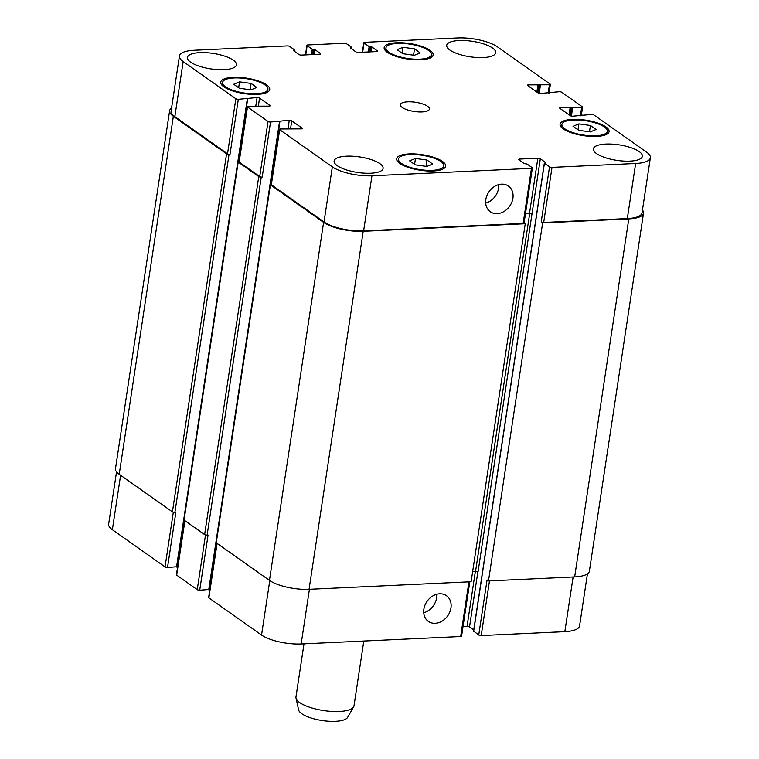 <?xml version="1.0" encoding="UTF-8"?>
<svg xmlns="http://www.w3.org/2000/svg" width="759" height="759" viewBox="0 0 759 759"><rect width="100%" height="100%" fill="white"/><g stroke="black" fill="none" stroke-linecap="round" stroke-linejoin="round"><path stroke-width="1.14" d="M363.808 641.042L354.017 705.775A29.354 9.279 -171.4 0 1 353.637 706.857A29.354 9.279 -171.4 0 1 323.6 710.566A29.354 9.279 -171.4 0 1 296.01 698.138A29.354 9.279 -171.4 0 1 295.963 696.999L303.998 643.831M353.637 706.857L347.622 717.388A24.952 7.884 -171.4 0 1 322.091 720.538A24.952 7.884 -171.4 0 1 298.638 709.978L296.01 698.138M485.826 199.532A15.721 12.609 -54.8 0 1 494.754 186.316A15.721 12.609 -54.8 0 1 508.435 186.059A15.721 12.609 -54.8 0 1 509.678 206.173A15.721 12.609 -54.8 0 1 490.305 211.742A15.721 12.609 -54.8 0 1 485.826 199.532M485.694 203.089A15.721 12.609 125.2 0 0 498.739 184.608M423.873 609.183A15.721 12.609 -54.8 0 1 432.801 595.957A15.721 12.609 -54.8 0 1 446.482 595.711A15.721 12.609 -54.8 0 1 447.725 615.824A15.721 12.609 -54.8 0 1 428.351 621.384A15.721 12.609 -54.8 0 1 423.873 609.183M423.74 612.731A15.721 12.609 125.2 0 0 436.786 594.259M578.889 123.888L590.426 125.491L596.109 129.495L590.246 131.914L578.719 130.311L573.036 126.298L578.889 123.888L577.997 129.798M590.426 125.491L589.468 131.8M402.972 47.276L414.509 48.88L420.182 52.883L414.329 55.303L402.792 53.699L397.118 49.686L402.972 47.276L402.08 53.187M414.509 48.88L413.551 55.189M239.55 81.839L251.087 83.433L256.77 87.446L250.916 89.856L239.379 88.253L233.696 84.249L239.55 81.839L238.658 87.75M251.087 83.433L250.138 89.752M415.477 158.451L427.004 160.045L432.687 164.058L426.833 166.468L415.296 164.864L409.623 160.861L415.477 158.451L414.575 164.361M427.004 160.045L426.055 166.363M419.831 59.183A22.931 7.248 8.6 0 0 431.33 54.714A22.931 7.248 8.6 0 0 409.737 44.117A22.931 7.248 8.6 0 0 385.97 47.855A22.931 7.248 8.6 0 0 396.748 55.91A22.931 7.248 8.6 0 0 419.831 59.183M420.723 59.809A24.772 7.827 -171.4 0 1 395.8 56.28A24.772 7.827 -171.4 0 1 384.158 47.58A24.772 7.827 -171.4 0 1 409.822 43.548A24.772 7.827 -171.4 0 1 433.142 54.99A24.772 7.827 -171.4 0 1 420.723 59.809M595.749 135.795A22.931 7.248 8.6 0 0 607.247 131.326A22.931 7.248 8.6 0 0 585.654 120.728A22.931 7.248 8.6 0 0 561.888 124.467A22.931 7.248 8.6 0 0 572.666 132.521A22.931 7.248 8.6 0 0 595.749 135.795M596.64 136.421A24.772 7.827 -171.4 0 1 571.717 132.891A24.772 7.827 -171.4 0 1 560.076 124.191A24.772 7.827 -171.4 0 1 585.739 120.159A24.772 7.827 -171.4 0 1 609.06 131.601A24.772 7.827 -171.4 0 1 596.64 136.421M432.336 170.348A22.931 7.248 8.6 0 0 443.835 165.889A22.931 7.248 8.6 0 0 422.241 155.291A22.931 7.248 8.6 0 0 398.475 159.029A22.931 7.248 8.6 0 0 409.253 167.075A22.931 7.248 8.6 0 0 432.336 170.348M433.228 170.984A24.772 7.827 -171.4 0 1 408.295 167.445A24.772 7.827 -171.4 0 1 396.663 158.754A24.772 7.827 -171.4 0 1 422.327 154.713A24.772 7.827 -171.4 0 1 445.647 166.164A24.772 7.827 -171.4 0 1 433.228 170.984M256.409 93.736A22.931 7.248 8.6 0 0 267.908 89.277A22.931 7.248 8.6 0 0 246.314 78.68A22.931 7.248 8.6 0 0 222.558 82.418A22.931 7.248 8.6 0 0 233.326 90.463A22.931 7.248 8.6 0 0 256.409 93.736M257.31 94.372A24.772 7.827 -171.4 0 1 232.377 90.833A24.772 7.827 -171.4 0 1 220.746 82.143A24.772 7.827 -171.4 0 1 246.4 78.101A24.772 7.827 -171.4 0 1 269.73 89.553A24.772 7.827 -171.4 0 1 257.31 94.372M483.274 57.561A24.772 7.827 -171.4 0 1 458.341 54.031A24.772 7.827 -171.4 0 1 446.709 45.341A24.772 7.827 -171.4 0 1 472.373 41.299A24.772 7.827 -171.4 0 1 495.693 52.741A24.772 7.827 -171.4 0 1 483.274 57.561M370.677 173.232A24.772 7.827 -171.4 0 1 345.753 169.693A24.772 7.827 -171.4 0 1 334.112 161.003A24.772 7.827 -171.4 0 1 359.775 156.961A24.772 7.827 -171.4 0 1 383.096 168.413A24.772 7.827 -171.4 0 1 370.677 173.232M629.942 161.126A24.772 7.827 -171.4 0 1 605.008 157.587A24.772 7.827 -171.4 0 1 593.377 148.897A24.772 7.827 -171.4 0 1 619.04 144.855A24.772 7.827 -171.4 0 1 642.361 156.307A24.772 7.827 -171.4 0 1 629.942 161.126M224.009 69.667A24.772 7.827 -171.4 0 1 199.076 66.137A24.772 7.827 -171.4 0 1 187.445 57.437A24.772 7.827 -171.4 0 1 213.108 53.405A24.772 7.827 -171.4 0 1 236.428 64.847A24.772 7.827 -171.4 0 1 224.009 69.667M371.948 175.794A29.354 9.279 -171.4 0 1 332.347 166.876L279.673 129.685A1.831 0.579 -171.4 0 1 279.445 129.334A1.831 0.579 -171.4 0 1 280.356 128.973L301.446 128.869A1.831 0.579 8.6 0 0 302.357 128.508A1.831 0.579 8.6 0 0 302.129 128.157L291.75 120.833A1.831 0.579 8.6 0 0 289.283 120.283L270.527 122.028A1.831 0.579 -171.4 0 1 268.05 121.468L247.481 106.943A1.831 0.579 -171.4 0 1 247.244 106.602A1.831 0.579 -171.4 0 1 248.165 106.241L269.246 106.137A1.831 0.579 8.6 0 0 270.166 105.776A1.831 0.579 8.6 0 0 269.929 105.425L259.559 98.101A1.831 0.579 8.6 0 0 257.083 97.541L238.326 99.296A1.831 0.579 -171.4 0 1 235.85 98.736L183.175 61.545A29.354 9.279 -171.4 0 1 179.447 55.976A29.354 9.279 -171.4 0 1 194.162 50.265L287.272 45.91A1.831 0.579 -171.4 0 1 289.748 46.47L294.853 50.075L293.505 50.673L298.961 54.525A1.831 0.579 8.6 0 0 301.437 55.084L319.776 54.221A1.831 0.579 8.6 0 0 320.696 53.87A1.831 0.579 8.6 0 0 320.459 53.519L315.004 49.667L312.234 49.259L307.139 45.663A1.831 0.579 -171.4 0 1 306.911 45.312A1.831 0.579 -171.4 0 1 307.822 44.952L344.188 43.254A1.831 0.579 -171.4 0 1 346.664 43.813L351.759 47.419L350.421 48.016L355.876 51.868A1.831 0.579 8.6 0 0 358.352 52.428L376.692 51.565A1.831 0.579 8.6 0 0 377.612 51.214A1.831 0.579 8.6 0 0 377.375 50.862L371.919 47.011L369.149 46.603L364.054 43.007A1.831 0.579 -171.4 0 1 363.817 42.656A1.831 0.579 -171.4 0 1 364.737 42.295L457.848 37.95A29.354 9.279 -171.4 0 1 497.458 46.868L550.133 84.069A1.831 0.579 -171.4 0 1 550.36 84.41A1.831 0.579 -171.4 0 1 549.44 84.771L528.359 84.875A1.831 0.579 8.6 0 0 527.439 85.236A1.831 0.579 8.6 0 0 527.676 85.587L538.046 92.911A1.831 0.579 8.6 0 0 540.522 93.471L559.279 91.716A1.831 0.579 -171.4 0 1 561.755 92.275L582.324 106.801A1.831 0.579 -171.4 0 1 582.561 107.142A1.831 0.579 -171.4 0 1 581.641 107.503L560.559 107.617A1.831 0.579 8.6 0 0 559.639 107.968A1.831 0.579 8.6 0 0 559.867 108.319L570.246 115.643A1.831 0.579 8.6 0 0 572.722 116.203L591.479 114.448A1.831 0.579 -171.4 0 1 593.955 115.007L646.63 152.198A29.354 9.279 -171.4 0 1 650.359 157.768A29.354 9.279 -171.4 0 1 635.644 163.489L552.011 167.388A1.831 0.579 -171.4 0 1 549.535 166.828L544.44 163.232L545.778 162.635L540.323 158.783A1.831 0.579 8.6 0 0 537.846 158.223L519.517 159.077A1.831 0.579 8.6 0 0 518.596 159.437A1.831 0.579 8.6 0 0 518.824 159.779L524.279 163.631L527.05 164.039L532.144 167.644A1.831 0.579 -171.4 0 1 532.382 167.995A1.831 0.579 -171.4 0 1 531.461 168.346L371.948 175.794L363.618 230.878A29.354 9.279 -171.4 0 1 324.017 221.951L271.342 184.76A1.831 0.579 -171.4 0 1 271.115 184.409L279.445 129.334M422.061 111.924A14.677 4.639 -171.4 0 1 407.279 109.827A14.677 4.639 -171.4 0 1 400.391 104.676A14.677 4.639 -171.4 0 1 415.6 102.285A14.677 4.639 -171.4 0 1 429.414 109.068A14.677 4.639 -171.4 0 1 422.061 111.924M469.802 581.802L461.576 636.156A1.831 0.579 -171.4 0 1 460.656 636.516L301.152 643.964A29.354 9.279 -171.4 0 1 261.542 635.036L208.867 597.845A1.831 0.579 -171.4 0 1 208.64 597.504L216.846 543.235M209.949 588.842L209.209 588.88M209 589.496L199.721 590.198A1.831 0.579 -171.4 0 1 197.245 589.639L176.676 575.113A1.831 0.579 -171.4 0 1 176.439 574.762L184.646 520.503M177.748 566.11L177.018 566.148M176.809 566.764L167.521 567.466A1.831 0.579 -171.4 0 1 165.045 566.907L112.37 529.716A29.354 9.279 -171.4 0 1 108.641 524.146L116.544 471.87M587.428 573.88L579.553 625.938A29.354 9.279 -171.4 0 1 564.838 631.649L481.206 635.558A1.831 0.579 -171.4 0 1 478.739 634.998L473.673 631.156M473.749 629.932L469.517 626.943A1.831 0.579 8.6 0 0 467.051 626.384L463.028 626.573M179.447 55.976L171.117 111.051A29.354 9.279 -171.4 0 0 174.845 116.62L227.52 153.821A1.831 0.579 -171.4 0 0 229.996 154.371L229.047 154.419A1.831 0.579 -171.4 0 1 226.571 153.859L173.365 116.288A29.354 9.279 -171.4 0 1 169.627 110.719L115.482 468.73A29.354 9.279 8.6 0 0 119.22 474.299L172.426 511.87A1.831 0.579 8.6 0 0 174.902 512.429L175.851 512.382L167.521 567.466M247.244 106.602L238.914 161.676A1.831 0.579 -171.4 0 0 239.151 162.028L259.72 176.553A1.831 0.579 -171.4 0 0 262.197 177.103L261.248 177.151A1.831 0.579 -171.4 0 1 258.772 176.591L238.203 162.075A1.831 0.579 -171.4 0 1 237.965 161.724L183.82 519.735A1.831 0.579 8.6 0 0 184.058 520.076L204.626 534.602A1.831 0.579 8.6 0 0 207.103 535.161L208.051 535.114L199.721 590.198M270.166 184.456L216.021 542.467A1.831 0.579 8.6 0 0 216.249 542.818L269.464 580.388A29.354 9.279 8.6 0 0 309.065 589.307L471.102 581.745L525.247 223.734L363.21 231.296A29.354 9.279 -171.4 0 1 323.609 222.378L270.394 184.807A1.831 0.579 -171.4 0 1 270.166 184.456A1.831 0.579 -171.4 0 1 271.086 184.095L271.162 184.095M472.648 571.574L475.551 571.432A1.831 0.579 -171.4 0 1 478.028 571.992L531.993 213.858A1.831 0.579 8.6 0 0 529.516 213.298L525.503 213.488M478.739 634.998L487.069 579.923L488.492 580.929L574.658 576.906A29.354 9.279 8.6 0 0 589.373 571.195L643.518 213.184A29.354 9.279 -171.4 0 1 628.794 218.896L542.638 222.918L541.205 221.913L549.535 166.828M650.359 157.768L642.029 212.852A29.354 9.279 -171.4 0 1 627.313 218.564L543.681 222.463A1.831 0.579 -171.4 0 1 541.205 221.913M532.382 167.995L524.052 223.07A1.831 0.579 -171.4 0 1 523.131 223.431L363.618 230.878M532.173 213.981A1.831 0.579 8.6 0 0 529.697 213.421L525.484 213.621M524.08 222.899L525.247 223.734M237.965 161.724A1.831 0.579 -171.4 0 1 238.886 161.363L238.962 161.363M642.456 210.044A29.354 9.279 -171.4 0 1 643.518 213.184M169.627 110.719A29.354 9.279 -171.4 0 1 171.572 108.034M542.638 222.918L488.492 580.929M309.416 589.288L301.152 643.964M269.777 580.607L261.542 635.036M217.102 543.416L208.867 597.845M205.509 534.981L197.245 589.639M184.911 520.683L176.676 575.113M173.318 512.249L165.045 566.907M120.605 475.276L112.37 529.716M573.111 576.982L564.838 631.649M489.479 580.882L481.206 635.558M475.352 571.442L467.051 626.384M477.847 571.888L469.517 626.943M468.929 581.84L460.656 636.516M324.017 221.951L332.347 166.876M271.342 184.76L279.673 129.685M302.035 128.774L302.129 128.157M290.536 128.897L291.75 120.833M288.022 128.613L289.283 120.283M259.72 176.553L268.05 121.468M262.197 177.103L270.527 122.028M239.151 162.028L247.481 106.943M269.843 106.042L269.929 105.425M258.335 106.165L259.559 98.101M255.821 105.88L257.083 97.541M227.52 153.821L235.85 98.736M229.996 154.371L238.326 99.296M174.845 116.62L183.175 61.545M320.374 54.136L320.459 53.519M305.744 54.885L307.139 45.663M377.28 51.479L377.375 50.862M362.66 52.219L364.054 43.007M548.178 93.11L549.44 84.771M528.198 85.957L528.359 84.875M580.379 115.842L581.641 107.503M560.398 108.689L560.559 107.617M627.313 218.564L635.644 163.489M543.681 222.463L552.011 167.388M531.993 213.858L540.323 158.783M529.516 213.298L537.846 158.223M519.346 160.149L519.517 159.077M523.131 223.431L531.461 168.346M544.44 163.232L473.635 631.403M628.794 218.896L574.658 576.906M582.191 115.15L582.096 115.766M570.199 107.161L569.051 114.799M571.195 107.389L569.971 115.453M571.641 107.702L570.417 115.748M572.628 107.92L571.394 116.08M550 92.418L549.905 93.025M538.008 84.429L536.85 92.067M538.994 84.657L537.78 92.712M539.44 84.97L538.226 93.015M540.436 85.188L539.203 93.348M369.149 46.603L368.343 51.954M370.136 46.821L369.367 51.906M370.933 46.792L370.164 51.878M371.919 47.011L371.189 51.821M351.483 47.694L351.341 48.661M312.234 49.259L311.427 54.62M313.23 49.487L312.461 54.563M314.017 49.449L313.249 54.534M315.004 49.667L314.283 54.487M294.577 50.35L294.426 51.318M173.365 116.288L119.22 474.299M226.571 153.859L172.426 511.87M229.047 154.419L174.902 512.429M247.339 98.879L176.534 567.039M238.203 162.075L184.058 520.076M258.772 176.591L204.626 534.602M261.248 177.151L207.103 535.161M279.53 121.611L208.734 589.771M270.394 184.807L216.249 542.818M323.609 222.378L269.464 580.388M363.21 231.296L309.065 589.307M529.697 213.421L475.551 571.432M430.884 57.646L431.33 54.714M385.534 50.787L385.97 47.855M606.802 134.258L607.247 131.326M561.451 127.398L561.888 124.467M443.389 168.811L443.835 165.889M398.029 161.952L398.475 159.029M267.472 92.2L267.908 89.277M222.112 85.34L222.558 82.418M305.46 54.895L306.911 45.312M362.366 52.238L363.817 42.656M549.051 93.072L550.36 84.41M581.252 115.804L582.561 107.142M544.345 163.09L473.54 631.26M582.096 115.017L581.982 115.766M549.905 92.275L549.791 93.034M351.853 47.551L351.654 48.889M294.938 50.208L294.739 51.546M247.709 98.736L238.212 161.487M183.991 520.029L176.904 566.897M279.9 121.468L270.413 184.219M216.182 542.761L209.095 589.629"/></g></svg>
